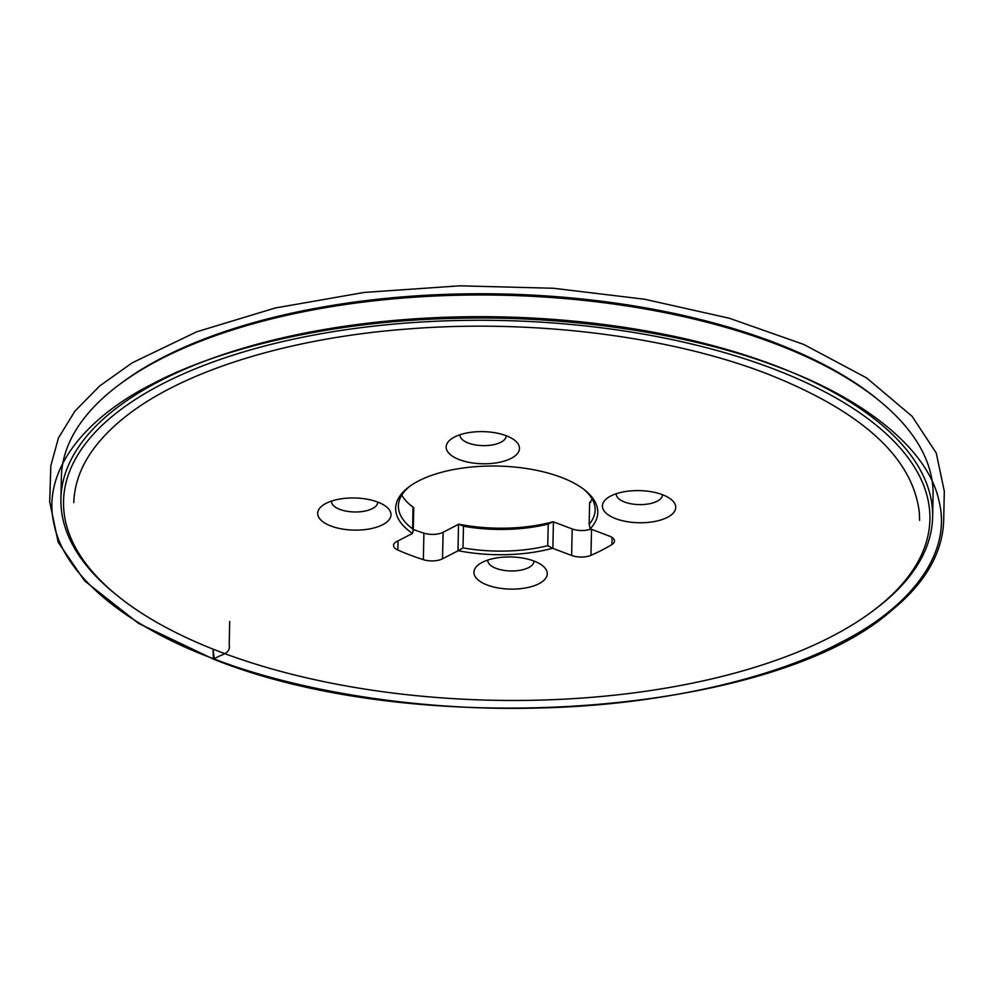 <?xml version="1.0" encoding="UTF-8"?>
<svg xmlns="http://www.w3.org/2000/svg" width="994" height="994" viewBox="0 0 994 994"><rect width="100%" height="100%" fill="white"/><g stroke="black" fill="none" stroke-linecap="round" stroke-linejoin="round"><path stroke-width="1.49" d="M553.099 521.751A101.09 44.32 1.2 0 1 458.793 524.186L463.465 526.224A98.394 43.127 -178.8 0 0 548.203 524.037L553.099 521.751A4.473 1.963 1.2 0 1 553.409 521.85L572.196 528.945A14.301 6.275 1.2 0 0 590.834 529.081M401.775 495.111A98.394 43.127 -178.8 0 0 410.907 505.511A98.394 43.127 -178.8 0 0 413.094 507.213L413.007 506.903A101.09 44.32 1.2 0 1 409.776 504.567M413.293 529.516A196.725 86.242 -178.8 0 0 423.904 533.144A14.301 6.275 1.2 0 0 443.088 532.287L458.52 524.31A4.473 1.963 1.2 0 1 458.793 524.186M118.671 385.1L121.057 383.311A433.272 189.929 1.2 0 1 501.249 293.963A433.272 189.929 1.2 0 1 877.367 399.153L879.665 401.042A435.956 191.109 -178.8 0 0 501.224 295.193A435.956 191.109 -178.8 0 0 118.671 385.1A435.956 191.109 -178.8 0 0 94.306 406.521A435.956 191.109 -178.8 0 0 61.367 477.132L60.907 498.826A435.956 191.109 1.2 0 1 500.765 316.887A435.956 191.109 1.2 0 1 932.62 517.091A435.956 191.109 1.2 0 1 899.669 587.69A435.956 191.109 1.2 0 1 875.316 609.111L872.931 610.9A433.272 189.929 -178.8 0 0 897.147 589.616A433.272 189.929 -178.8 0 0 473.144 320.279A433.272 189.929 -178.8 0 0 116.621 595.058A433.272 189.929 -178.8 0 0 492.738 700.261A433.272 189.929 -178.8 0 0 872.931 610.9M412.46 533.418A101.09 44.32 1.2 0 1 408.932 486.911A101.09 44.32 1.2 0 1 418.648 480.897A101.09 44.32 1.2 0 1 560.902 477.219A101.09 44.32 1.2 0 1 585.404 490.601A101.09 44.32 1.2 0 1 590.175 528.82A4.473 1.963 -178.8 0 0 590.473 528.945L609.247 536.039A14.301 6.275 -178.8 0 1 614.478 541.022A14.301 6.275 -178.8 0 1 611.944 544.488A196.725 86.242 1.2 0 1 590.97 555.323A14.301 6.275 -178.8 0 1 571.637 555.46L552.863 548.377A4.473 1.963 -178.8 0 0 552.54 548.266A101.09 44.32 1.2 0 1 458.234 550.701A4.473 1.963 -178.8 0 0 457.973 550.825L442.529 558.802A14.301 6.275 -178.8 0 1 423.357 559.659A196.725 86.242 1.2 0 1 397.848 550.03A14.301 6.275 -178.8 0 1 393.525 545.408A14.301 6.275 -178.8 0 1 396.78 541.531L412.212 533.554A4.473 1.963 -178.8 0 0 412.46 533.418L413.268 530.548L412.634 528.87A98.394 43.127 1.2 0 1 398.395 505.884A98.394 43.127 1.2 0 1 410.162 486.016M672.963 513.389A36.666 16.066 -178.8 0 0 671.248 499.522A36.666 16.066 -178.8 0 0 639.415 490.614A36.666 16.066 -178.8 0 0 607.247 498.18A36.666 16.066 -178.8 0 0 622.977 520.844A36.666 16.066 -178.8 0 0 672.963 513.389M544.488 579.738A36.666 16.066 -178.8 0 0 542.774 565.872A36.666 16.066 -178.8 0 0 510.941 556.963A36.666 16.066 -178.8 0 0 478.773 564.53A36.666 16.066 -178.8 0 0 494.503 587.206A36.666 16.066 -178.8 0 0 544.488 579.738M388.232 520.757A36.666 16.066 -178.8 0 0 386.504 506.89A36.666 16.066 -178.8 0 0 354.684 497.982A36.666 16.066 -178.8 0 0 322.516 505.548A36.666 16.066 -178.8 0 0 338.233 528.212A36.666 16.066 -178.8 0 0 388.232 520.757M516.706 454.407A36.666 16.066 -178.8 0 0 514.979 440.528A36.666 16.066 -178.8 0 0 483.159 431.632A36.666 16.066 -178.8 0 0 450.99 439.199A36.666 16.066 -178.8 0 0 466.708 461.862A36.666 16.066 -178.8 0 0 516.706 454.407M116.621 595.058L114.31 593.182A435.956 191.109 1.2 0 1 60.907 498.826M932.62 517.091L933.08 495.397A435.956 191.109 -178.8 0 0 879.665 401.042M616.268 493.72A23.098 10.126 -178.8 0 0 616.255 494.006A23.098 10.126 -178.8 0 0 634.744 504.331A23.098 10.126 -178.8 0 0 660.675 498.715A23.098 10.126 -178.8 0 0 662.426 494.975A23.098 10.126 -178.8 0 0 662.426 494.689M533.952 561.038A23.098 10.126 1.2 0 1 533.952 561.324A23.098 10.126 1.2 0 1 532.2 565.064A23.098 10.126 1.2 0 1 506.269 570.68A23.098 10.126 1.2 0 1 487.781 560.355A23.098 10.126 1.2 0 1 487.793 560.069M377.683 502.057A23.098 10.126 1.2 0 1 377.695 502.343A23.098 10.126 1.2 0 1 375.943 506.083A23.098 10.126 1.2 0 1 350.012 511.699A23.098 10.126 1.2 0 1 331.511 501.374A23.098 10.126 1.2 0 1 331.536 501.088M506.157 435.695A23.098 10.126 1.2 0 1 506.17 435.993A23.098 10.126 1.2 0 1 504.418 439.733A23.098 10.126 1.2 0 1 474.275 444.716A23.098 10.126 1.2 0 1 459.986 435.024A23.098 10.126 1.2 0 1 460.011 434.738M552.54 548.266L547.756 545.694A98.394 43.127 1.2 0 1 463.005 547.893L458.234 550.701M584.211 489.657A98.394 43.127 1.2 0 1 595.133 509.997A98.394 43.127 1.2 0 1 589.169 524.31L589.604 503.026M590.734 502.305L589.616 502.641A98.394 43.127 -178.8 0 0 592.213 499.1M412.634 528.87L413.007 506.903M589.616 502.641L589.169 524.31L590.175 528.82M214.381 659.047L212.989 649.119L213.486 659.159L214.381 659.047C294.025 689.898 416.672 711.642 539.966 707.964C663.495 705.218 775.071 677.411 840.178 642.77C907.51 608.974 952.302 555.969 939.168 501.672C928.135 447.312 860.431 397.24 778.936 367.308C699.254 336.432 576.657 314.713 453.351 318.391C329.822 321.137 218.245 348.944 153.126 383.572C85.807 417.381 41.015 470.386 54.148 524.683C65.144 579.03 132.923 629.127 214.381 659.047C219.5 654.387 230.894 654.748 229.216 644.659L229.689 621.498M463.465 526.224L463.005 547.893M547.756 545.694L548.203 524.037M553.409 521.85L552.863 548.377M571.637 555.46L572.196 528.945M611.944 544.488L612.093 537.456M591.517 529.342L590.97 555.323M423.357 559.659L423.904 533.144M398.035 540.885L397.848 550.03M443.088 532.287L442.529 558.802M457.973 550.825L458.52 524.31M413.268 530.548L413.752 507.636M213.486 659.159C418.052 741.462 771.766 716.413 891.394 610.651C925.576 582.807 943.008 552.366 943.716 519.328L944.3 491.247L936.249 453.028L912.094 416.3L866.569 377.894L803.86 344.483L729.323 318.242L644.572 299.231L553.347 288.26L459.65 285.825L364.289 292.422L275.239 307.991L196.663 331.81L132.277 362.785L99.636 386.007L74.848 411.218L58.447 437.969L50.818 465.826L49.7 501.808L58.186 542.227L84.652 580.931L138.564 623.4L213.486 659.159M73.804 502.616L73.829 501.572C75.209 471.467 92.131 443.386 124.61 417.343C181.803 371.309 287.514 338.196 406.347 329.101C531.467 318.863 668.39 335.786 766.61 373.607C861.81 411.118 912.716 457.414 919.338 512.494L919.587 520.322"/></g></svg>
